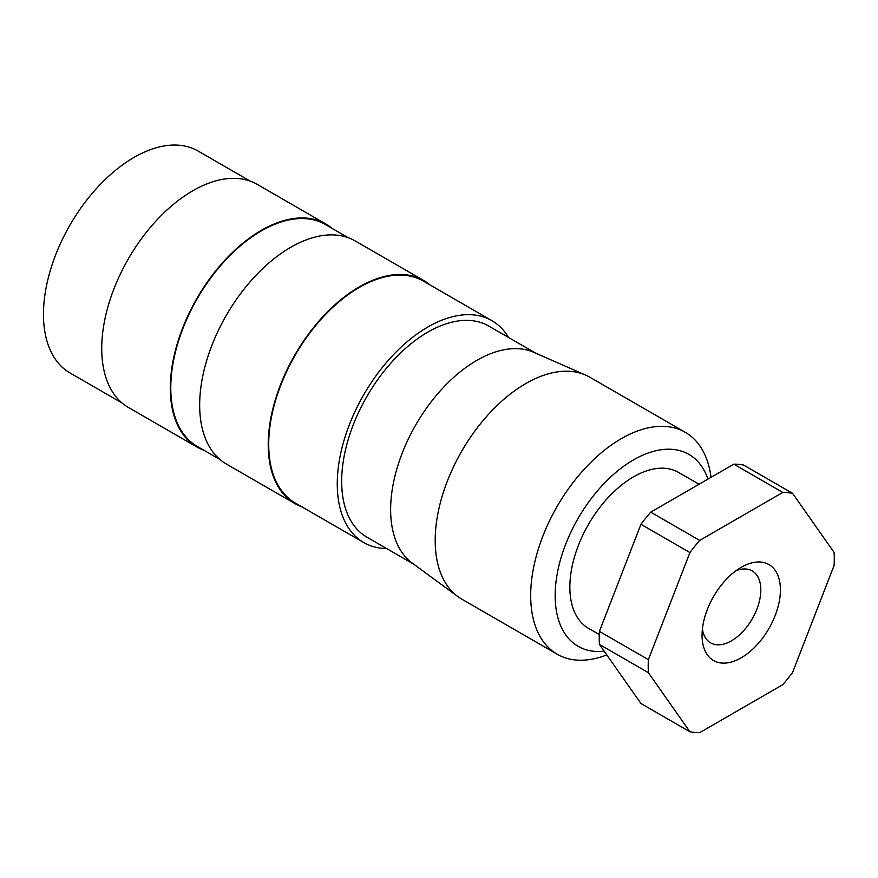 <?xml version="1.0" encoding="UTF-8"?>
<svg xmlns="http://www.w3.org/2000/svg" width="878" height="878" viewBox="0 0 878 878"><rect width="100%" height="100%" fill="white"/><g stroke="black" fill="none" stroke-linecap="round" stroke-linejoin="round"><path stroke-width="1.32" d="M348.127 237.664L325.42 224.548A128.111 73.961 120 0 0 261.37 230.892A128.111 73.961 120 0 0 177.674 343.792A128.111 73.961 120 0 0 197.309 446.441L220.016 459.556M332.093 228.401A128.803 74.367 120 0 0 325.76 223.956L257.21 184.369A128.803 74.367 120 0 0 192.809 190.756A128.803 74.367 120 0 0 108.663 304.26A128.803 74.367 120 0 0 128.407 407.469L196.968 447.045A128.803 74.367 120 0 0 203.981 450.293M325.76 223.956A128.803 74.367 120 0 0 261.37 230.332A128.803 74.367 120 0 0 177.224 343.836A128.803 74.367 120 0 0 196.968 447.045M250.197 181.12L198.11 151.049A128.111 73.961 120 0 0 134.049 157.392A128.111 73.961 120 0 0 50.364 270.281A128.111 73.961 120 0 0 69.999 372.941L122.086 403.013M711.026 477.325A128.111 73.961 120 0 0 685.323 432.338A128.111 73.961 120 0 0 621.262 438.682A128.111 73.961 120 0 0 537.577 551.582A128.111 73.961 120 0 0 557.212 654.231A128.111 73.961 120 0 0 606.786 654.9M707.931 479.114A110.804 63.973 120 0 0 633.51 459.885A110.804 63.973 120 0 0 556.597 577.494A110.804 63.973 120 0 0 604.163 651.18M685.323 432.338L589.84 377.211A128.111 73.961 120 0 0 585.626 375.082A128.111 73.961 120 0 0 525.779 383.554A128.111 73.961 120 0 0 443.236 492.734A128.111 73.961 120 0 0 457.778 596.524A128.111 73.961 120 0 0 461.729 599.103L557.212 654.231M585.626 375.082L533.758 352.319A121.877 70.372 120 0 0 476.82 360.375A121.877 70.372 120 0 0 398.283 464.242A121.877 70.372 120 0 0 412.122 562.985L457.778 596.524M535.81 353.219L488.794 326.067A121.877 70.372 120 0 0 427.849 332.103A121.877 70.372 120 0 0 348.226 439.505A121.877 70.372 120 0 0 366.916 537.171L413.933 564.324M508.527 337.459A128.111 73.961 120 0 0 491.899 320.668L423.35 281.092A128.111 73.961 120 0 0 359.3 287.435A128.111 73.961 120 0 0 275.604 400.335A128.111 73.961 120 0 0 295.238 502.984L363.799 542.571A128.111 73.961 120 0 0 386.649 548.563M491.899 320.668A128.111 73.961 120 0 0 427.849 327.011A128.111 73.961 120 0 0 344.154 439.911A128.111 73.961 120 0 0 363.799 542.571M430.022 284.944A128.803 74.367 120 0 0 423.701 280.488L355.14 240.912A128.803 74.367 120 0 0 290.739 247.289A128.803 74.367 120 0 0 206.604 360.792A128.803 74.367 120 0 0 226.348 464.012L294.898 503.588A128.803 74.367 120 0 0 301.911 506.836M423.701 280.488A128.803 74.367 120 0 0 359.3 286.876A128.803 74.367 120 0 0 275.154 400.379A128.803 74.367 120 0 0 294.898 503.588M702.411 628.9A41.551 23.991 120 0 0 710.664 642.883A41.551 23.991 120 0 0 731.44 640.819A41.551 23.991 120 0 0 758.581 604.207A41.551 23.991 120 0 0 752.216 570.909A41.551 23.991 120 0 0 735.983 570.755M741.23 657.787A55.402 31.981 120 0 0 780.41 589.928A55.402 31.981 120 0 0 741.23 567.32L741.23 567.32A55.402 31.981 120 0 0 702.06 635.167A55.402 31.981 120 0 0 741.23 657.787M599.279 634.542L588.501 628.319A90.028 51.978 -60 0 1 574.695 556.18A90.028 51.978 -60 0 1 633.51 476.853A90.028 51.978 -60 0 1 678.518 472.397L699.053 484.239M689.921 731.791L640.951 703.519L599.4 644.408L648.37 672.68L689.921 731.791A131.568 75.969 120 0 0 699.689 732.658L782.781 684.686A131.568 75.969 120 0 0 792.549 672.537L834.1 565.443A131.568 75.969 120 0 0 834.1 552.427L792.549 493.315L743.589 465.044A131.568 75.969 120 0 0 733.821 464.166L782.781 492.437L699.689 540.42L650.719 512.148L733.821 464.166M640.951 524.298L689.921 552.569L648.37 659.652L599.4 631.381L640.951 524.298A131.568 75.969 120 0 1 650.719 512.148M792.549 493.315A131.568 75.969 120 0 0 782.781 492.437M699.689 540.42A131.568 75.969 120 0 0 689.921 552.569M648.37 659.652A131.568 75.969 120 0 0 648.37 672.68M599.4 631.381A131.568 75.969 120 0 0 599.4 644.408"/></g></svg>
